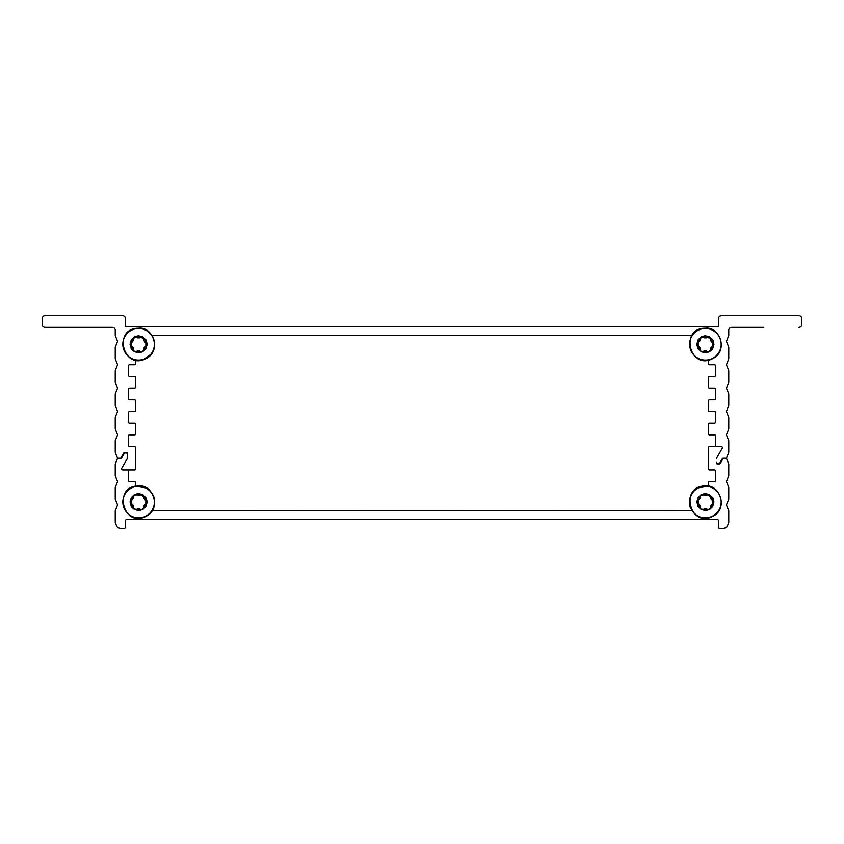 <?xml version="1.0" encoding="UTF-8"?>
<svg xmlns="http://www.w3.org/2000/svg" width="844" height="844" viewBox="0 0 844 844"><rect width="100%" height="100%" fill="white"/><g stroke="black" fill="none" stroke-linecap="round" stroke-linejoin="round"><path stroke-width="1.27" d="M763.82 327.345L731.685 327.345A2.922 2.922 0 0 0 728.762 330.268L728.762 335.3A1.171 1.171 0 0 1 728.678 335.733L726.6 340.934A1.171 1.171 0 0 0 726.6 341.799L728.678 347A1.171 1.171 0 0 1 728.762 347.433L728.762 358.668A1.171 1.171 0 0 1 728.678 359.101L726.6 364.302A1.171 1.171 0 0 0 726.6 365.167L728.678 370.368A1.171 1.171 0 0 1 728.762 370.801L728.762 382.047A1.171 1.171 0 0 1 728.678 382.48L726.6 387.681A1.171 1.171 0 0 0 726.6 388.546L728.678 393.747A1.171 1.171 0 0 1 728.762 394.18L728.762 405.415A1.171 1.171 0 0 1 728.678 405.848L726.6 411.049A1.171 1.171 0 0 0 726.6 411.914L728.678 417.115A1.171 1.171 0 0 1 728.762 417.548L728.762 428.784A1.171 1.171 0 0 1 728.678 429.216L726.6 434.417A1.171 1.171 0 0 0 726.6 435.293L728.678 440.494A1.171 1.171 0 0 1 728.762 440.927L728.762 452.162A1.171 1.171 0 0 1 728.678 452.595L726.716 457.49A1.171 1.171 0 0 1 725.629 458.229L723.909 458.229A1.171 1.171 0 0 0 722.897 458.809L720.206 463.483A1.171 1.171 0 0 1 719.193 464.073L717.664 464.073A1.171 1.171 0 0 1 716.493 462.902L716.493 462.322A1.171 1.171 0 0 0 717.664 463.483L718.856 463.483A1.171 1.171 0 0 0 719.869 462.902L722.221 458.809A1.171 1.171 0 0 1 723.234 458.229L725.629 458.229A1.171 1.171 0 0 1 726.716 458.957L728.678 463.862A1.171 1.171 0 0 1 728.762 464.295L728.762 475.531A1.171 1.171 0 0 1 728.678 475.963L726.6 481.164A1.171 1.171 0 0 0 726.6 482.029L728.678 487.231A1.171 1.171 0 0 1 728.762 487.663L728.762 498.899A1.171 1.171 0 0 1 728.678 499.342L726.6 504.533A1.171 1.171 0 0 0 726.6 505.408L728.678 510.609A1.171 1.171 0 0 1 728.762 511.042L728.762 522.278A1.171 1.171 0 0 1 728.678 522.71L727.148 526.529A5.845 5.845 0 0 1 722.918 528.344L719.7 528.344A1.171 1.171 0 0 1 718.539 527.173L718.539 520.748A1.171 1.171 0 0 0 717.368 519.577L126.632 519.577A1.171 1.171 0 0 0 125.461 520.748L125.461 527.173A1.171 1.171 0 0 1 124.3 528.344L121.082 528.344A5.845 5.845 0 0 1 116.852 526.529L115.322 522.71A1.171 1.171 0 0 1 115.238 522.278L115.238 511.042A1.171 1.171 0 0 1 115.322 510.609L117.4 505.408A1.171 1.171 0 0 0 117.4 504.533L115.322 499.342A1.171 1.171 0 0 1 115.238 498.899L115.238 487.663A1.171 1.171 0 0 1 115.322 487.231L117.4 482.029A1.171 1.171 0 0 0 117.4 481.164L115.322 475.963A1.171 1.171 0 0 1 115.238 475.531L115.238 464.295A1.171 1.171 0 0 1 115.322 463.862L117.284 458.957A1.171 1.171 0 0 1 118.371 458.229L120.091 458.229A1.171 1.171 0 0 0 121.103 457.638L123.794 452.964A1.171 1.171 0 0 1 124.806 452.384L126.336 452.384A1.171 1.171 0 0 1 127.507 453.555L127.507 457.912A1.171 1.171 0 0 1 127.349 458.503L121.779 468.156A1.171 1.171 0 0 0 122.781 469.918L134.523 469.918A1.171 1.171 0 0 0 135.694 468.747L135.694 447.71A1.171 1.171 0 0 0 134.523 446.539L129.554 446.539A1.171 1.171 0 0 1 128.383 445.368L128.383 436.021A1.171 1.171 0 0 1 129.554 434.85L134.523 434.85A1.171 1.171 0 0 0 135.694 433.689L135.694 424.342A1.171 1.171 0 0 0 134.523 423.171L129.554 423.171A1.171 1.171 0 0 1 128.383 422L128.383 412.653A1.171 1.171 0 0 1 129.554 411.482L134.523 411.482A1.171 1.171 0 0 0 135.694 410.311L135.694 400.963A1.171 1.171 0 0 0 134.523 399.792L129.554 399.792A1.171 1.171 0 0 1 128.383 398.632L128.383 389.274A1.171 1.171 0 0 1 129.554 388.113L134.523 388.113A1.171 1.171 0 0 0 135.694 386.942L135.694 377.595A1.171 1.171 0 0 0 134.523 376.424L129.554 376.424A1.171 1.171 0 0 1 128.383 375.253L128.383 365.906A1.171 1.171 0 0 1 129.554 364.735L134.523 364.735A1.171 1.171 0 0 0 135.694 363.574L135.694 360.093M716.651 457.954A1.171 1.171 0 0 0 716.493 458.545A1.171 1.171 0 0 1 716.651 457.954L722.221 448.291L716.651 457.954M705.394 360.356L708.306 360.093L708.306 363.574A1.171 1.171 0 0 0 709.477 364.735L714.446 364.735A1.171 1.171 0 0 1 715.617 365.906L715.617 375.253A1.171 1.171 0 0 1 714.446 376.424L709.477 376.424A1.171 1.171 0 0 0 708.306 377.595L708.306 386.942A1.171 1.171 0 0 0 709.477 388.113L714.446 388.113A1.171 1.171 0 0 1 715.617 389.274L715.617 398.632A1.171 1.171 0 0 1 714.446 399.792L709.477 399.792A1.171 1.171 0 0 0 708.306 400.963L708.306 410.311A1.171 1.171 0 0 0 709.477 411.482L714.446 411.482A1.171 1.171 0 0 1 715.617 412.653L715.617 422A1.171 1.171 0 0 1 714.446 423.171L709.477 423.171A1.171 1.171 0 0 0 708.306 424.342L708.306 433.689A1.171 1.171 0 0 0 709.477 434.85L714.446 434.85A1.171 1.171 0 0 1 715.617 436.021L715.617 445.368A1.171 1.171 0 0 0 716.788 446.539L721.219 446.539A1.171 1.171 0 0 1 722.221 448.291A1.171 1.171 0 0 0 721.219 446.539L709.477 446.539A1.171 1.171 0 0 0 708.306 447.71L708.306 468.747A1.171 1.171 0 0 0 709.477 469.918L714.446 469.918A1.171 1.171 0 0 1 715.617 471.079L715.617 480.426A1.171 1.171 0 0 1 714.446 481.597L709.477 481.597A1.171 1.171 0 0 0 708.306 482.768L708.306 486.249L697.809 487.885M152.226 510.578L691.922 510.81M140.832 509.523L142.699 509.132A8.176 8.176 0 0 1 131.527 506.136A8.176 8.176 0 0 1 134.523 494.964L133.363 496.799M798.878 327.345A2.922 2.922 0 0 0 801.8 324.423L801.8 318.578A2.922 2.922 0 0 0 798.878 315.656L721.462 315.656A2.922 2.922 0 0 0 718.539 318.578L718.539 325.594A1.171 1.171 0 0 1 717.368 326.755L126.632 326.755A1.171 1.171 0 0 1 125.461 325.594L125.461 318.578A2.922 2.922 0 0 0 122.538 315.656L45.122 315.656A2.922 2.922 0 0 0 42.2 318.578L42.2 324.423A2.922 2.922 0 0 0 45.122 327.345L112.315 327.345A2.922 2.922 0 0 1 115.238 330.268L115.238 335.3A1.171 1.171 0 0 0 115.322 335.733L117.4 340.934A1.171 1.171 0 0 1 117.4 341.799L115.322 347A1.171 1.171 0 0 0 115.238 347.433L115.238 358.668A1.171 1.171 0 0 0 115.322 359.101L117.4 364.302A1.171 1.171 0 0 1 117.4 365.167L115.322 370.368A1.171 1.171 0 0 0 115.238 370.801L115.238 382.047A1.171 1.171 0 0 0 115.322 382.48L117.4 387.681A1.171 1.171 0 0 1 117.4 388.546L115.322 393.747A1.171 1.171 0 0 0 115.238 394.18L115.238 405.415A1.171 1.171 0 0 0 115.322 405.848L117.4 411.049A1.171 1.171 0 0 1 117.4 411.914L115.322 417.115A1.171 1.171 0 0 0 115.238 417.548L115.238 428.784A1.171 1.171 0 0 0 115.322 429.216L117.4 434.417A1.171 1.171 0 0 1 117.4 435.293L115.322 440.494A1.171 1.171 0 0 0 115.238 440.927L115.238 452.162A1.171 1.171 0 0 0 115.322 452.595L117.284 457.49A1.171 1.171 0 0 0 118.371 458.229L120.766 458.229A1.171 1.171 0 0 0 121.779 457.638L124.131 453.555A1.171 1.171 0 0 1 125.144 452.964L126.336 452.964A1.171 1.171 0 0 1 127.507 454.135L127.507 457.912A1.171 1.171 0 0 1 127.349 458.503L121.779 468.156A1.171 1.171 0 0 0 122.781 469.918L127.212 469.918A1.171 1.171 0 0 1 128.383 471.079L128.383 480.426A1.171 1.171 0 0 0 129.554 481.597L134.523 481.597A1.171 1.171 0 0 1 135.694 482.768L135.694 486.249L146.328 487.959M45.122 315.656L80.18 315.656M139.334 352.433A8.176 8.176 0 0 1 134.523 337.199L133.363 339.035M153.038 337.22L152.078 335.522L691.922 335.522M697.344 345.787A8.176 8.176 0 0 1 701.301 337.199L700.14 339.035M145.906 506.527L147.172 502.074L146.276 498.245L142.868 494.626L138.3 493.497L134.333 494.637L131.316 497.58L130.05 502.022L131.611 506.98L134.354 509.481L138.912 510.599L142.889 509.459L145.906 506.527L147.172 502.074M146.276 498.245L145.611 497.116M142.868 494.626L138.3 493.497M142.699 509.132L145.864 503.984L145.864 500.123L143.913 496.726L140.568 494.806L134.523 494.964M133.32 496.747L134.861 494.795M134.998 494.732L135.979 494.51M131.379 503.973L133.31 507.371C133.331 508.869 134.439 509.512 136.654 509.301L140.568 509.301M131.358 500.123L131.358 503.984L130.43 502.053L133.457 498.139M136.665 509.28L134.597 509.175M134.09 508.848L133.31 507.371M143.902 507.349L142.362 509.312M142.151 509.396L141.243 509.586M145.843 500.123L146.793 502.053L145.864 503.984M144.957 499.891L145.78 500.133M140.558 494.827L142.625 494.922M143.132 495.259L143.934 496.251M145.748 503.963L143.765 505.957M143.68 506.316L143.67 506.927M139.577 508.51L137.825 508.468M133.552 506.337L132.666 504.575M132.265 504.216L131.474 503.963M133.542 497.781L133.552 497.169M133.51 497.032L131.474 500.133M137.646 495.597L139.397 495.639M143.67 497.76L144.556 499.521M138.606 486.271A15.783 15.783 0 0 1 152.279 509.945A15.783 15.783 0 0 1 124.944 509.945A15.783 15.783 0 0 1 138.606 486.271M131.316 497.58L130.05 502.022M130.947 505.851L131.611 506.98M134.354 509.481L138.912 510.599M145.906 348.762L147.172 344.31L146.276 340.48L142.868 336.861L138.3 335.733L134.333 336.872L131.316 339.815L130.05 344.268L131.611 349.216L134.354 351.716L138.912 352.845L142.889 351.705L145.906 348.762L147.172 344.31M146.276 340.48L145.611 339.351M142.868 336.861L138.3 335.733M140.832 351.758L142.699 351.368L145.864 346.219L145.864 342.358L143.913 338.961L140.568 337.041L134.523 337.199M133.32 338.982L134.861 337.03M134.998 336.967L135.979 336.745M131.379 346.219L133.31 349.606C133.331 351.104 134.439 351.748 136.654 351.537L136.686 351.452M131.358 342.358L131.358 346.219L130.43 344.289L133.457 340.375M136.665 351.515L134.597 351.421M134.09 351.083L133.31 349.606M143.902 349.585L142.362 351.547M142.151 351.632L141.243 351.821M145.843 342.358L146.793 344.289L145.864 346.219M144.957 342.126L145.78 342.369M140.558 337.062L142.625 337.157M143.132 337.494L143.934 338.486M145.748 346.198L143.765 348.203M143.68 348.551L143.67 349.173M139.577 350.745L137.825 350.703M136.855 351.167L140.568 351.537M133.552 348.572L132.666 346.81M132.265 346.451L131.474 346.198M133.542 340.016L133.552 339.404M133.51 339.267L131.474 342.369M137.646 337.832L139.397 337.874M143.67 339.995L144.556 341.757M138.606 328.506A15.783 15.783 0 0 1 152.279 352.18A15.783 15.783 0 0 1 124.944 352.18A15.783 15.783 0 0 1 138.606 328.506M131.316 339.815L130.05 344.268M130.947 348.097L131.611 349.216M134.354 351.716L138.912 352.845M712.684 506.527L713.95 502.074L713.053 498.245L709.646 494.626L705.088 493.497L701.111 494.637L698.094 497.58L696.827 502.022L698.389 506.98L701.132 509.481L705.7 510.599L709.667 509.459L712.684 506.527L713.95 502.074M713.053 498.245L712.389 497.116M709.646 494.626L705.088 493.497M707.61 509.523L709.477 509.132L712.642 503.984L712.642 500.123L710.69 496.726L707.346 494.806L701.301 494.964L698.252 500.133L700.235 498.139M700.098 496.747L701.638 494.795M701.775 494.732L702.757 494.51M698.136 503.984L697.207 502.053L698.136 500.123L698.22 503.973M700.868 508.848L700.087 507.371C700.109 508.869 701.227 509.512 703.432 509.301L707.346 509.301M703.432 509.301L701.375 509.175M710.68 507.349L709.139 509.312M708.928 509.396L708.021 509.586M712.621 500.123L713.57 502.053L712.642 503.984M712.526 500.133L711.735 499.891M707.335 494.827L709.403 494.922M709.909 495.259L710.711 496.251M712.526 503.963L710.542 505.957M710.458 506.316L710.448 506.927M706.354 508.51L704.603 508.468M700.33 506.337L699.444 504.575M699.043 504.216L698.252 503.963L700.087 507.371M700.32 497.781L700.33 497.169M704.423 495.597L706.175 495.639M710.448 497.76L711.334 499.521M705.394 486.271A15.783 15.783 0 0 1 719.056 509.945A15.783 15.783 0 0 1 691.721 509.945A15.783 15.783 0 0 1 705.394 486.271M698.094 497.58L696.827 502.022M697.724 505.851L698.389 506.98M701.132 509.481L705.7 510.599M712.684 348.762L713.95 344.31L713.053 340.48L709.646 336.861L705.088 335.733L701.111 336.872L698.094 339.815L696.827 344.268L697.724 348.097L701.132 351.716L705.7 352.845L709.667 351.705L712.684 348.762L713.95 344.31M713.053 340.48L712.389 339.351M709.646 336.861L705.088 335.733M707.61 351.758L709.477 351.368L712.642 346.219L712.642 342.358L710.69 338.961L707.346 337.041L701.301 337.199M700.098 338.982L701.638 337.03M701.775 336.967L702.757 336.745M698.136 346.219L697.207 344.289L698.136 342.358L698.22 346.209M700.868 351.083L700.087 349.606C700.109 351.104 701.227 351.748 703.432 351.537L703.463 351.452M703.432 351.537L701.375 351.421M710.68 349.585L709.139 351.547M708.928 351.632L708.021 351.821M712.621 342.358L713.57 344.289L712.642 346.219M712.526 342.369L711.735 342.126M707.335 337.062L709.403 337.157M709.909 337.494L710.711 338.486M712.526 346.198L710.542 348.203M710.458 348.551L710.448 349.173M706.354 350.745L704.603 350.703M703.632 351.167L707.346 351.537M700.33 348.572L699.444 346.81M699.043 346.451L698.252 346.198L700.087 349.606M700.288 339.267L698.252 342.369L700.235 340.375M700.32 340.016L700.33 339.404M704.423 337.832L706.175 337.874M710.448 339.995L711.334 341.757M705.394 328.506A15.783 15.783 0 0 1 719.056 352.18A15.783 15.783 0 0 1 691.721 352.18A15.783 15.783 0 0 1 705.394 328.506M698.094 339.815L696.827 344.268M697.724 348.097L698.389 349.216M701.132 351.716L705.7 352.845M690.17 507.223L689.348 503.013M689.348 502.94L689.822 498.055L693.219 491.556M150.221 490.944L152.205 493.476M152.237 493.54L152.722 494.373M153.703 496.525L154.22 498.234M154.621 503.414L153.713 507.539M153.692 507.603L153.334 508.499M154.083 339.953L154.684 344.289M154.072 348.667L153.038 351.357M151.519 353.858L143.459 359.607M142.91 359.766L138.606 360.356M138.606 485.986C112.168 485.701 123.319 529.114 146.35 516.127C161.753 508.563 152.986 484.023 138.606 485.986M138.606 328.221C112.168 327.936 123.319 371.349 146.35 358.373C161.753 350.809 152.986 326.259 138.606 328.221M705.394 485.986C678.945 485.701 690.097 529.114 713.127 516.127C728.53 508.563 719.763 484.023 705.394 485.986M705.394 328.221C678.945 327.936 690.097 371.349 713.127 358.373C728.53 350.809 719.763 326.259 705.394 328.221"/></g></svg>
